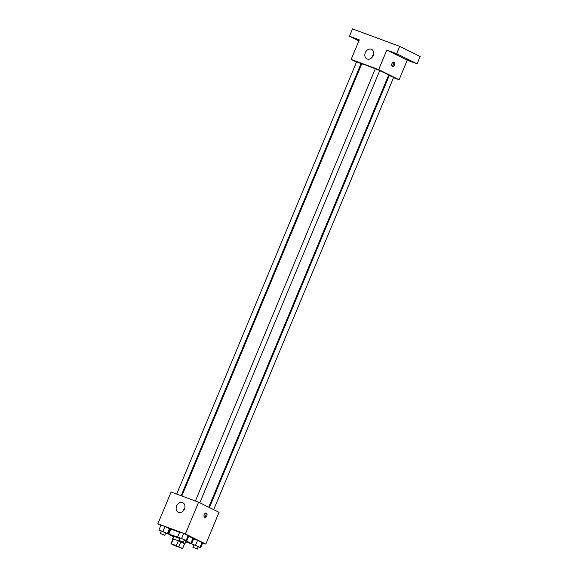 <?xml version="1.0" encoding="UTF-8"?>
<svg xmlns="http://www.w3.org/2000/svg" width="578" height="578" viewBox="0 0 578 578"><rect width="100%" height="100%" fill="white"/><g stroke="black" fill="none" stroke-linecap="round" stroke-linejoin="round"><path stroke-width="0.87" d="M180.199 547.438L172.475 544.382L180.199 547.438M176.362 545.646L170.944 543.739L174.693 545.632L182.561 548.544L176.362 545.646L178.392 540.762L173.349 538.891L171.319 543.782M182.561 548.544L184.592 543.66L180.849 541.803L178.819 546.687M172.988 538.891L173.349 538.891M178.392 540.762L180.849 541.803M184.563 543.79L178.92 540.957L172.938 538.949M172.67 538.725L173.689 536.283L179.801 538.458M184.172 540.379L185.928 541.376L184.909 543.819M184.295 540.083A11.928 0.614 22.6 0 1 188.652 542.106A11.928 0.614 22.6 0 1 190.819 543.414A11.928 0.614 22.6 0 1 185.733 541.846M173.494 536.752A11.928 0.614 22.6 0 1 168.798 534.245A11.928 0.614 22.6 0 1 179.903 538.205M188.674 536.254A11.928 0.614 22.6 0 1 190.689 537.215A11.928 0.614 22.6 0 1 192.857 538.523L190.819 543.414M168.798 534.245L170.828 529.354A11.928 0.614 22.6 0 1 179.556 532.345M165.633 533.024L168.046 533.92L170.084 529.036L164.976 526.5L161.002 525.034L158.972 529.918L161.226 531.196M202.647 542.93L205.811 544.1L185.394 533.971L157.873 523.784L160.901 525.279M169.802 529.701L170.539 530.062M192.575 539.202L193.341 539.484M198.232 546.846L200.645 547.742L202.683 542.85L197.575 540.322L193.608 538.848L191.571 543.739L193.825 545.011M184.346 539.953L186.759 540.849L188.796 535.965L183.688 533.429L179.722 531.962L177.684 536.846L179.939 538.125M157.873 523.784L171.095 492.008L198.615 502.195L219.04 512.332L205.811 544.1M198.615 502.195L185.394 533.971M184.469 508.943A5.303 4.183 116.4 0 1 178.176 512.238A5.303 4.183 116.4 0 1 176.789 505.634A5.303 4.183 116.4 0 1 182.894 502.744A5.303 4.183 116.4 0 1 184.469 508.943M206.411 513.069A2.319 1.423 -69.7 0 1 206.83 515.771A2.319 1.423 -69.7 0 1 204.72 517.382A2.319 1.423 -69.7 0 1 204.193 514.716A2.319 1.423 -69.7 0 1 206.332 513.033A2.319 1.423 -69.7 0 1 206.411 513.069M205.775 513.004A2.319 1.423 -69.7 0 1 205.862 515.33A2.319 1.423 -69.7 0 1 204.28 517.043M183.342 510.764A5.303 4.183 116.4 0 1 184.837 507.744M379.674 70.704A14.58 0.751 22.6 0 1 385.945 73.587A14.58 0.751 22.6 0 1 388.597 75.183L208.752 507.231M181.853 495.989L361.676 63.985A14.58 0.751 22.6 0 1 375.288 68.833M199.815 502.795L379.753 70.523L375.346 68.688L195.393 501.003M209.417 507.556L389.232 75.573L393.206 77.149L393.64 77.409L213.701 509.68M176.68 494.074L356.633 61.759L361.04 63.594L181.16 495.736M388.358 75.761L389.052 76.021M393.524 77.676L399.109 79.742L378.684 69.613L351.164 59.426L356.503 62.07M360.788 64.194L361.452 64.526M396.653 53.696L399.709 46.37L420.127 56.5L417.078 63.833L396.653 53.696L386.827 50.062L378.684 69.613M399.109 79.742L407.244 60.191L417.078 63.833M399.709 46.37L352.529 28.9L349.473 36.233L358.88 40.894M351.164 59.426L359.306 39.868L349.473 36.233M373.178 55.589A5.303 4.183 116.4 0 1 366.893 58.877A5.303 4.183 116.4 0 1 365.506 52.273A5.303 4.183 116.4 0 1 371.603 49.383A5.303 4.183 116.4 0 1 373.178 55.589M407.244 60.191L386.827 50.062M394.109 62.149A2.319 1.423 -69.7 0 1 394.528 64.852A2.319 1.423 -69.7 0 1 392.419 66.47A2.319 1.423 -69.7 0 1 391.891 63.797A2.319 1.423 -69.7 0 1 394.023 62.113A2.319 1.423 -69.7 0 1 394.109 62.149M393.474 62.092A2.319 1.423 -69.7 0 1 393.56 64.418A2.319 1.423 -69.7 0 1 391.978 66.13M372.051 57.403A5.303 4.183 116.4 0 1 373.554 54.383M359.083 40.402L354.906 38.531L359.184 40.164M407.252 59.577L411.644 61.535L407.252 59.577M393.365 52.685L397.758 54.643L393.365 52.685M186.759 540.849L177.684 536.846M178.999 540.379L180.018 537.93L183.992 539.505L184.425 539.765L183.407 542.207L178.999 540.379L183.407 542.207M188.796 535.965L188.233 535.43L186.195 540.322M188.233 535.43L183.688 533.429L181.658 538.32M183.688 533.429L179.722 531.962M168.046 533.92L158.972 529.918M160.287 533.451L161.305 531.001L165.279 532.576L165.713 532.837L164.694 535.279L160.287 533.451L164.694 535.279M170.084 529.036L169.513 528.502L167.483 533.393M169.513 528.502L164.976 526.5L162.945 531.392M164.976 526.5L161.002 525.034M200.645 547.742L191.571 543.739M192.886 547.265L193.905 544.823L197.878 546.391L198.312 546.658L197.293 549.1L192.886 547.265L197.293 549.1M202.683 542.85L202.112 542.323L200.082 547.207M202.112 542.323L197.575 540.322L195.545 545.206M197.575 540.322L193.608 538.848M173.393 537.005L172.858 536.81L173.299 537.222M172.974 538.855L170.944 543.739M184.606 543.696L182.569 548.58"/></g></svg>
